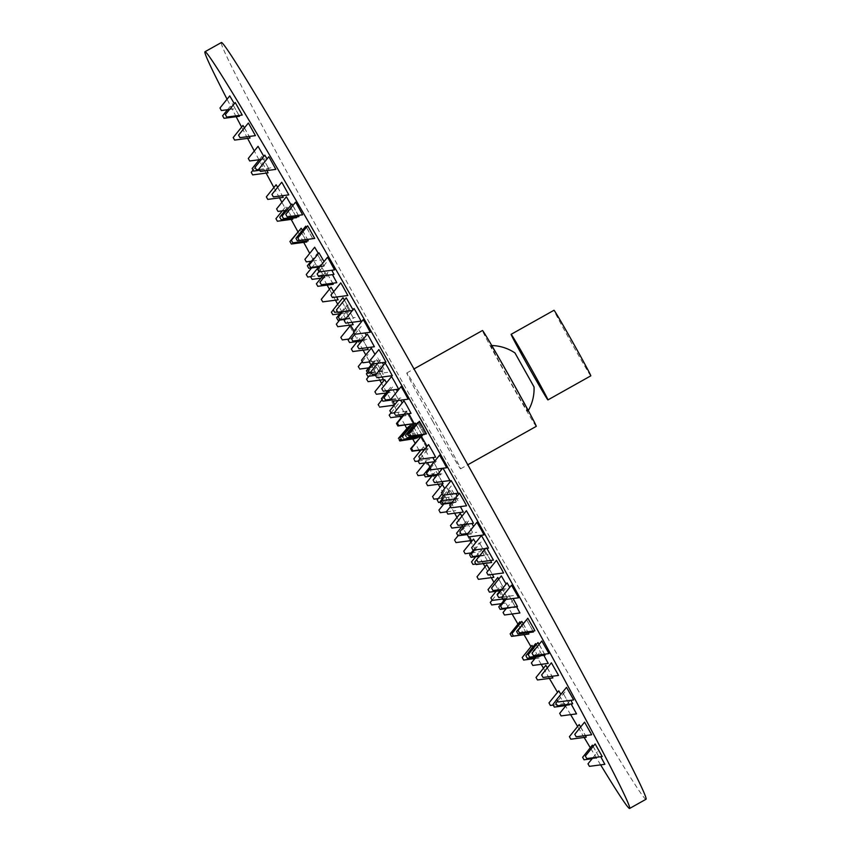 <?xml version="1.0" encoding="UTF-8"?>
<svg xmlns="http://www.w3.org/2000/svg" width="851" height="851" viewBox="0 0 851 851"><rect width="100%" height="100%" fill="white"/><g stroke="black" fill="none" stroke-linecap="round" stroke-linejoin="round"><path stroke-width="0.64" stroke-dasharray="4.25 3.19" d="M600.636 764.868A433.861 8.329 60.7 0 1 590.296 747.742M584.137 737.445A433.861 8.329 60.7 0 1 577.627 726.488M570.627 714.649A433.861 8.329 60.7 0 1 565.575 706.075M565.33 705.649A433.861 8.329 60.7 0 1 557.522 692.342M549.384 678.407A433.861 8.329 60.7 0 1 543.47 668.237M541.204 664.344A433.861 8.329 60.7 0 1 530.96 646.675M524.067 634.75A433.861 8.329 60.7 0 1 517.961 624.166M512.111 613.997A433.861 8.329 60.7 0 1 493.931 582.286M491.272 577.648A433.861 8.329 60.7 0 1 485.081 566.798M483.272 563.628A433.861 8.329 60.7 0 1 471.029 542.14M470.22 540.704A433.861 8.329 60.7 0 1 457.008 517.44M454.615 513.217A433.861 8.329 60.7 0 1 439.999 487.389M438.244 484.272A433.861 8.329 60.7 0 1 419.777 451.498M419.107 450.317A433.861 8.329 60.7 0 1 415.097 443.18M412.873 439.222A433.861 8.329 60.7 0 1 409.671 433.521A433.861 8.329 60.7 0 1 406.661 428.159M404.948 425.096A433.861 8.329 60.7 0 1 400.949 417.947M400.076 416.416A433.861 8.329 60.7 0 1 393.992 405.533M393.822 405.236A433.861 8.329 60.7 0 1 381.631 383.407M379.791 380.11A433.861 8.329 60.7 0 1 365.792 354.952M363.132 350.176A433.861 8.329 60.7 0 1 349.846 326.22M349.282 325.188A433.861 8.329 60.7 0 1 337.698 304.243M335.464 300.201A433.861 8.329 60.7 0 1 329.433 289.255M327.146 285.096A433.861 8.329 60.7 0 1 309.721 253.375M303.711 242.386A433.861 8.329 60.7 0 1 297.861 231.663M291.18 219.409A433.861 8.329 60.7 0 1 281.904 202.315M279.49 197.857A433.861 8.329 60.7 0 1 273.894 187.518M266.14 173.115A433.861 8.329 60.7 0 1 259.076 159.956M258.97 159.754A433.861 8.329 60.7 0 1 254.3 150.999M247.577 138.373A433.861 8.329 60.7 0 1 241.62 127.107M236.163 116.715A433.861 8.329 60.7 0 1 227.068 99.216M646.037 799.249A433.861 8.329 60.7 0 1 426.064 424.319A433.861 8.329 60.7 0 1 221.356 42.55M590.796 375.844A37.604 0.723 60.7 0 1 571.766 343.41A37.604 0.723 60.7 0 1 553.99 310.264M536.247 426.362A54.953 1.053 60.7 0 1 508.387 378.876A54.953 1.053 60.7 0 1 482.453 330.518M432.733 421.33A54.953 1.053 -119.3 0 0 460.593 468.827A54.953 1.053 -119.3 0 0 434.659 420.468A54.953 1.053 -119.3 0 0 406.799 372.972A54.953 1.053 -119.3 0 0 432.733 421.33M534.034 386.939L514.94 352.942M527.822 411.352A37.742 0.723 -119.3 0 0 527.833 411.352A37.742 0.723 -119.3 0 0 509.983 378.089A37.742 0.723 -119.3 0 0 490.889 345.527A37.742 0.723 -119.3 0 0 490.878 345.527A37.742 0.723 -119.3 0 0 508.685 378.738A37.742 0.723 -119.3 0 0 527.822 411.352A43.39 43.39 0 0 0 528.28 410.586M234.227 103.577L229.749 95.886M242.227 115.045L235.142 102.439M255.428 135.639L248.354 123.033M275.862 169.381L268.778 156.775M302.626 214.792L295.552 202.176M334.56 269.884L327.486 257.279M370.27 332.262L363.196 319.646M408.182 399.183L401.108 386.577M446.658 467.742L439.584 455.125M483.996 534.917L476.922 522.312M518.578 597.796L511.504 585.19M548.884 653.621L541.81 641.005M573.606 699.947L566.521 687.342M591.636 734.764L584.563 722.148M602.21 756.539L595.136 743.923M604.859 764.315L600.753 756.73M593.158 746.37L599.359 757.635L592.381 745.157M586.254 737.168L579.18 724.563M580.669 726.977L585.467 735.572M560.873 694.342L558.745 690.821M532.939 646.941L539.055 658.025L531.981 645.409M505.239 599.817L500.037 590.317L505.239 599.817M471.411 540.555L469.475 536.832M429.893 466.912L427.436 462.625M394.79 404.544L392.992 401.183M354.005 331.039L350.612 325.284M317.689 265.608L323.103 275.011L317.689 265.608M292.797 219.196L285.723 206.58L292.34 218.218M268.086 172.859L261.608 161.488L266.916 170.562M250.045 138.053L242.971 125.437M244.45 127.863L249.258 136.458M239.471 116.279L232.451 103.811L239.088 115.459M263.821 156.371L258.055 146.329M267.065 158.892L264.81 155.137M288.797 194.868L281.724 182.252M314.7 238.44L307.626 225.823M347.836 295.51L340.762 282.894M385.95 362.175L378.876 349.559M426.436 433.904L419.362 421.288M466.55 505.802L459.476 493.186M503.547 572.968L496.463 560.352M534.896 630.825L527.822 618.22M558.49 675.439L551.405 662.833M572.691 703.766L570.893 700.309M576.542 713.872L571.127 703.968M569.638 704.862L562.713 692.448L569.638 704.862M552.884 677.949L545.81 665.333M547.353 667.854L552.065 676.29M526.982 634.367L519.908 621.762M520.621 622.879L526.96 634.282M493.846 577.308L486.772 564.692M489.399 569.117L492.367 574.436M452.987 506.015L448.658 498.026L452.987 506.015M415.245 438.914L408.161 426.298M408.469 426.734L415.118 438.605M370.557 359.133L375.131 367.015L370.557 359.133M338.145 299.839L331.06 287.234M333.698 291.648L336.666 296.978M306.785 241.982L299.701 229.366M299.946 229.706L306.36 241.078M283.202 197.368L276.118 184.763M277.671 187.284L282.372 195.709M262.002 156.669L268.99 169.051L262.002 156.669M291.116 204.953L286.372 196.783M292.861 205.516L298.371 215.356M298.978 216.601L291.893 203.985M306.445 227.291L312.785 238.695M312.806 238.78L305.732 226.175M333.996 274.437L331.805 270.256M361.111 321.125L354.037 308.509M392.29 375.674L385.216 363.058M418.649 422.181L425.298 434.053M425.426 434.361L418.341 421.745M458.242 493.186L451.158 480.57M488.506 548.14L481.432 535.524M509.749 587.35L507.09 582.871M533.46 631.985L526.386 619.368M526.62 619.709L533.034 631.08M545.076 655.153L538.002 642.548M539.119 644.335L544.619 654.185M548.235 663.418L543.842 655.313M536.311 644.643L542.555 656.015L535.63 643.601M528.875 634.027L521.801 621.421M523.067 623.475L528.216 632.676M506.558 596.572L500.611 585.765L506.558 596.572M475.656 542.672L473.496 539.077M444.722 488.559L442.307 484.527M416.267 438.456L409.182 425.84M409.491 426.277L416.139 438.148M383.45 379.631L376.365 367.015L382.11 377.014M353.176 324.678L346.102 312.062L351.984 322.327M321.391 266.608L327.518 277.33L321.391 266.608M308.222 240.833L301.148 228.217M302.424 230.27L307.562 239.471M296.605 217.654L289.617 205.272L296.276 216.952M318.391 253.555L314.679 247.226M324.029 261.565L318.976 252.832M336.815 282.702L332.443 274.639M353.005 309.785L346.219 297.818M374.387 346.74L367.302 334.135M398.64 389.162L391.556 376.557M417.628 422.628L424.277 434.51M424.404 434.808L417.33 422.202M449.924 480.56L443.041 468.21M473.464 523.312L466.391 510.696M493.42 560.128L486.9 548.352M506.1 584.094L501.356 575.904M517.472 606.54L513.121 598.519M519.929 612.975L516.546 606.667M515.472 607.167L508.547 594.753L515.472 607.167M498.792 579.084L504.335 589.296L497.792 577.499M487.261 560.575L481.304 549.778L487.261 560.575M461.923 516.238L467.295 526.067L460.221 513.461M443.041 483.645L435.967 471.029L442.02 481.602M417.277 437.999L410.203 425.394M410.788 426.277L417.011 437.393M386.567 382.748L384.673 379.631M368.217 349.506L361.132 336.89L367.302 347.676M342.134 301.956L348.261 312.679L342.134 301.956M333.252 284.287L326.582 272.554L332.741 283.234M317.221 253.885L324.21 266.267L317.221 253.885M344.432 300.031L350.069 310.285L342.985 297.68M351.846 311.232L351.527 310.658M366.324 335.347L364.994 332.954M383.673 364.973L382.344 362.654M411.054 413.384L403.98 400.768M435.638 457.189L428.564 444.573M457.178 496.027L455.796 493.506M473.581 526.45L471.922 523.514M491.612 562.522L484.538 549.916L490.601 560.501M486.219 554.948L479.4 542.693L486.219 554.948M472.518 532.311L466.348 521.142L472.518 532.311M452.147 497.346L446.945 487.836L452.147 497.346M427.574 454.274L423.553 446.818L427.574 454.274M401.768 408.278L406.044 415.628L401.768 408.278M377.833 364.919L383.248 374.334L377.833 364.919M358.654 329.422L364.994 340.528L358.654 329.422M346.559 306.073L353.463 318.285L346.559 306.073M374.983 354.388L371.302 348.123M378.291 358.739L384.833 370.536L378.291 358.739M397.321 391.269L396.311 389.471M415.873 424L422.096 435.116M422.373 435.723L415.288 423.107M441.371 469.784L440.68 468.529M457.976 500.728L451.307 488.985L457.976 500.728M463.306 512.079L460.391 506.611M456.317 501.462L449.775 489.665L456.317 501.462M433.765 462.327L440.754 474.837L433.67 462.221M419.32 437.084L412.235 424.479M413.097 425.83L418.883 436.18M392.875 389.747L398.289 399.162L392.875 389.747M376.642 359.473L383.301 371.217L376.642 359.473M402.225 402.949L400.619 400.183M406.693 411.182L394.268 412.82M399.608 398.566L398.034 400.523M414.203 423.596L408.778 413.682M427.106 446.371L421.288 436.212M434.765 461.093L432.861 457.551M420.671 436.978L427.479 449.211L420.405 436.606M413.32 423.989L406.246 411.384L413.224 423.724M460.593 468.827L467.795 464.784M406.799 372.972L414.001 368.93M491.772 345.538A43.39 43.39 0 0 0 490.889 345.527M229.472 109.46L236.823 108.492M592.892 757.762L597.774 751.699M592.105 758.73L599.455 757.762M553.203 705.096L565.819 703.426M534.896 658.568L539.055 658.025M492.091 600.168L500.037 590.317M501.345 603.689L507.122 602.923M458.008 535.779L464.338 527.939M424.84 462.965L426.415 461.019M424.16 474.858L433.499 473.624M382.035 399.8L387.95 392.46M394.279 405.172L395.024 405.076M348.931 339.038L357.686 337.89M311.572 267.937L316.029 262.406M310.838 276.628L323.103 275.011M282.266 210.867L285.723 206.58M253.013 170.157L261.002 160.254M227.515 109.726L232.397 103.662M261.342 159.445L265.14 158.946M259.268 169.413L271.894 167.753M557.618 701.064L565.607 691.15M566.819 704.532L569.468 701.256M556.862 699.703L562.713 692.448M566 705.564L569.787 705.064M443.839 503.994L448.658 498.026M446.573 511.845L455.732 510.643M362.249 361.601L368.058 354.399M368.76 367.855L375.131 367.015M259.268 159.711L261.917 156.435M259.746 170.264L268.99 169.051M286.83 210.261L293.446 209.389M318.976 271.682L326.922 261.821M501.899 597.094L514.164 595.477M536.768 656.249L541.162 650.813M536.098 657.089L542.715 656.217M496.176 591.254L500.611 585.765M502.664 599.04L507.685 598.381M471.146 552.927L480.57 551.693M438.265 498.601L449.392 497.144M368.951 376.216L376.365 367.015M339.613 320.104L346.102 312.062M318.604 267.012L320.444 264.725M320.912 278.203L327.518 277.33M285.138 210.484L289.521 205.048M312.328 261.076L321.752 259.842M320.284 266.203L326.061 265.448M325.305 275.575L329.731 270.086M352.388 310.551L353.293 310.424M485.527 548.533L486.346 547.523M501.824 589.392L508.43 588.52M505.93 599.466L510.398 593.934M506.717 607.954L512.845 600.359M504.622 599.636L508.547 594.753M506.196 608.614L515.632 607.369M500.813 590.647L504.866 590.115M475.698 556.724L481.304 549.778M475.858 564.032L488.389 562.383M461.785 526.801L467.295 526.067M431.968 475.986L435.967 471.029M386.003 393.002L391.758 392.247M357.399 341.528L361.132 336.89M333.252 309.892L341.177 300.073M339.836 313.785L348.261 312.679M322.763 275.915L326.178 271.682M311.009 261.257L317.136 253.662M319.763 266.852L324.21 266.267M337.539 311.934L350.069 310.285M345.783 318.742L355.207 317.508M342.517 311.849L348.123 304.892M362.749 339.783L368.26 339.06M354.856 334.294L361.186 326.454M376.536 373.823L387.662 372.366M377.759 363.249L380.578 359.75M454.817 498.952L458.434 498.484M443.935 495.059L451.36 485.868M467.944 533.439L476.698 532.29M465.88 524.312L469.614 519.674M479.794 555.639L488.219 554.533M474.656 549.959L481.145 541.917M476.613 559.735L484.538 549.916M473.411 550.129L479.4 542.693M479.304 556.256L486.474 555.309M463.54 524.62L466.348 521.142M467.21 534.566L473.422 533.747M442.041 493.92L446.945 487.836M440.244 502.26L454.03 500.452M420.915 450.083L423.553 446.818M418.203 461.061L430.627 459.423M391.024 412.863L398.97 403.012M402.438 416.107L406.044 415.628M367.441 372.547L376.174 361.718M375.514 375.355L383.248 374.334M353.963 332.805L357.909 327.912M361.813 340.943L364.994 340.528M341.272 312.009L346.389 305.669M345.283 319.359L353.463 318.285M369.217 361.941L378.376 360.739M371.047 372.344L384.833 370.536M372.94 363.888L377.748 357.92M391.598 399.204L400.927 397.981M389.854 390.322L393.853 385.365M437.648 474.411L443.392 473.645M430.404 468.369L436.318 461.04M452.009 502.441L458.381 501.601M442.573 499.814L451.307 488.985M450.424 506.664L456.232 499.463M442.169 499.101L449.775 489.665M451.573 502.973L456.849 502.281M436.893 475.337L440.754 474.837M387.971 390.577L391.205 386.545M392.024 399.991L398.289 399.162M371.844 364.026L376.227 358.601M371.291 372.791L383.301 371.217M404.491 414.246L407.129 410.99M424.755 449.296L428.361 448.817M434.255 461.731L434.999 461.625M419.979 458.859L427.915 449.02M424.5 449.605L427.479 449.211M403.863 414.331L406.246 411.384"/><path stroke-width="1.28" d="M227.068 99.216A433.861 8.329 60.7 0 1 204.963 51.751A433.861 8.329 60.7 0 1 424.936 426.681A433.861 8.329 60.7 0 1 629.644 808.45A433.861 8.329 60.7 0 1 600.636 764.868M590.296 747.742A433.861 8.329 60.7 0 1 584.137 737.445M577.627 726.488A433.861 8.329 60.7 0 1 570.627 714.649M557.522 692.342A433.861 8.329 60.7 0 1 549.384 678.407M543.47 668.237A433.861 8.329 60.7 0 1 541.204 664.344M530.96 646.675A433.861 8.329 60.7 0 1 524.067 634.75M517.961 624.166A433.861 8.329 60.7 0 1 512.111 613.997M493.931 582.286A433.861 8.329 60.7 0 1 491.272 577.648M485.081 566.798A433.861 8.329 60.7 0 1 483.272 563.628M471.029 542.14A433.861 8.329 60.7 0 1 470.22 540.704M457.008 517.44A433.861 8.329 60.7 0 1 454.615 513.217M439.999 487.389A433.861 8.329 60.7 0 1 438.244 484.272M419.777 451.498A433.861 8.329 60.7 0 1 419.107 450.317M415.097 443.18A433.861 8.329 60.7 0 1 412.873 439.222M406.661 428.159A433.861 8.329 60.7 0 1 404.948 425.096M400.949 417.947A433.861 8.329 60.7 0 1 400.076 416.416M381.631 383.407A433.861 8.329 60.7 0 1 379.791 380.11M365.792 354.952A433.861 8.329 60.7 0 1 363.132 350.176M349.846 326.22A433.861 8.329 60.7 0 1 349.282 325.188M337.698 304.243A433.861 8.329 60.7 0 1 335.464 300.201M329.433 289.255A433.861 8.329 60.7 0 1 327.146 285.096M309.721 253.375A433.861 8.329 60.7 0 1 303.711 242.386M297.861 231.663A433.861 8.329 60.7 0 1 291.18 219.409M281.904 202.315A433.861 8.329 60.7 0 1 279.49 197.857M273.894 187.518A433.861 8.329 60.7 0 1 266.14 173.115M254.3 150.999A433.861 8.329 60.7 0 1 247.577 138.373M241.62 127.107A433.861 8.329 60.7 0 1 236.163 116.715M204.963 51.751L221.356 42.55A433.861 8.329 60.7 0 1 441.329 417.479A433.861 8.329 60.7 0 1 646.037 799.249L629.644 808.45M547.927 399.906A37.604 0.723 60.7 0 1 528.886 367.441A37.604 0.723 60.7 0 1 511.121 334.326L511.121 334.326A37.604 0.723 -119.3 0 1 530.173 366.792A37.604 0.723 -119.3 0 1 547.927 399.906L590.807 375.844A37.604 0.723 -119.3 0 0 590.807 375.844A37.604 0.723 -119.3 0 0 573.042 342.73A37.604 0.723 -119.3 0 0 554.001 310.264A37.604 0.723 60.7 0 1 554.001 310.264L511.121 334.326M414.001 368.93L482.453 330.518A54.953 1.053 60.7 0 1 510.323 378.004A54.953 1.053 60.7 0 1 536.247 426.362L467.795 464.784M491.772 345.538A43.39 43.39 0 0 1 514.961 352.942L534.034 386.939A43.39 43.39 0 0 1 528.28 410.586M221.388 110.524L219.973 108.003L221.388 110.524L229.472 109.46M219.973 108.003L229.749 95.886L234.227 103.577M226.76 117.055L225.366 114.555L226.76 117.055M225.366 114.555L235.248 102.556L242.227 115.045L226.781 117.076M239.918 137.564L238.567 135.149L239.918 137.564M238.567 135.149L248.354 123.033L248.705 123.555L255.428 135.639L239.993 137.671M260.268 171.179L259.002 168.892L260.268 171.179M259.002 168.892L268.778 156.775L269.533 157.946L275.862 169.381L260.417 171.413M286.936 216.42L285.776 214.303L286.936 216.42M285.776 214.303L295.552 202.176L296.818 204.219L302.626 214.792L287.191 216.824M318.753 271.299L317.71 269.395L318.753 271.299M317.71 269.395L327.486 257.279L329.369 260.374L334.56 269.884L319.125 271.916M354.314 333.432L353.42 331.773L354.314 333.432M353.42 331.773L363.196 319.646L365.76 323.954L370.27 332.262L354.835 334.294M392.088 400.098L391.332 398.694L392.088 400.098M391.332 398.694L401.108 386.577L404.406 392.162L408.182 399.183L392.747 401.215M430.415 468.39L431.212 469.773L429.798 467.252L430.415 468.39L426.542 473.156L427.957 475.677L426.542 473.156M429.798 467.252L439.584 455.125L443.616 462.029L446.658 467.742L431.212 469.773M467.603 535.311L468.561 536.949L467.603 535.311M467.146 534.428L476.922 522.312L481.677 530.513L483.996 534.917L468.561 536.949M502.058 597.945L503.143 599.827L502.058 597.945M501.728 597.306L511.504 585.19L516.919 594.594L518.578 597.796L503.143 599.827M532.247 653.557L533.449 655.653L532.247 653.557M532.035 653.132L541.81 641.005L547.81 651.494L548.884 653.621L533.449 655.653M556.862 699.703L558.16 701.979L556.745 699.458L552.937 704.575L554.352 707.096L552.937 704.575M556.745 699.458L566.521 687.342L573 698.714L573.606 699.947L558.16 701.979M574.829 734.381L576.201 736.796L574.829 734.381M574.787 734.275L584.563 722.148L591.381 734.19L591.636 734.764L576.201 736.796M585.36 756.071L586.775 758.571L585.36 756.039L595.136 743.923L602.21 756.539L586.775 758.571M587.998 763.826L589.413 766.347L587.998 763.826L592.892 757.762M589.413 766.347L604.859 764.315L600.753 756.73M582.627 757.294L584.02 759.794L582.627 757.294L592.381 745.157L593.158 746.37M569.468 736.785L570.819 739.2L569.468 736.785M569.404 736.679L579.18 724.563L580.669 726.977M585.467 735.572L586.254 737.168L570.819 739.2M549.118 703.171L550.384 705.458L549.118 703.171M548.969 702.937L558.745 690.821L560.873 694.342M522.45 657.94L523.61 660.057L522.45 657.94M522.195 657.525L531.981 645.409L532.939 646.941M490.644 603.051L491.676 604.955L490.644 603.051M455.072 540.917L455.976 542.587L455.072 540.917M469.475 536.832L471.411 540.555L455.976 542.587M417.298 474.252L418.054 475.656L417.298 474.252M427.436 462.625L429.893 466.912M378.982 405.97L378.174 404.587L378.982 405.97M392.992 401.183L394.79 404.544M341.783 339.038L340.836 337.4L341.783 339.038M340.836 337.4L350.612 325.284L354.005 331.039M307.339 276.405L306.254 274.522L307.339 276.405M277.139 220.803L275.937 218.696L277.139 220.803M292.34 218.218L292.797 219.196L277.352 221.228M252.524 174.646L251.226 172.37L252.524 174.646M266.916 170.562L268.086 172.859L252.641 174.891M234.557 139.968L233.195 137.564L234.557 139.968M233.195 137.564L242.971 125.437L244.45 127.863M249.258 136.458L250.045 138.053L234.61 140.085M224.026 118.278L222.622 115.789L224.036 118.31L239.471 116.279L239.088 115.459M249.694 160.977L248.279 158.456L249.694 160.977L261.342 159.445M248.279 158.456L258.055 146.329L263.821 156.371M256.417 169.743L255.034 167.264L256.417 169.743M255.034 167.264L264.81 155.137L267.065 158.892M273.245 196.73L271.937 194.379L273.245 196.73M271.937 194.379L281.724 182.252L282.255 183.071L288.797 194.868L273.362 196.9M299.041 240.11L297.85 237.95L299.041 240.11M297.85 237.95L307.626 225.823L308.753 227.632L314.7 238.44L299.265 240.471M332.018 296.914L330.986 295.02L332.018 296.914M330.986 295.02L340.762 282.894L342.645 286L347.836 295.51L332.401 297.542M369.962 363.281L369.1 361.686L369.962 363.281M369.1 361.686L378.876 349.559L381.62 354.176L385.95 362.175L370.515 364.207M410.267 434.68L411.001 435.935L410.267 434.68M409.586 433.414L419.362 421.288L423.032 427.542L426.436 433.904L411.001 435.935M450.19 506.249L451.104 507.834L450.19 506.249M449.69 505.313L459.476 493.186L464.05 501.069L466.55 505.802L451.104 507.834M487.017 573.117L488.102 574.999L487.017 573.117M486.687 572.478L496.463 560.352L501.888 569.766L503.547 572.968L488.102 574.999M518.238 630.719L519.461 632.857L518.238 630.719M518.046 630.336L527.822 618.22L533.949 628.942L534.896 630.825L519.461 632.857M541.715 675.13L543.044 677.47L541.715 675.13M541.63 674.949L551.405 662.833L558.075 674.566L558.49 675.439L543.044 677.47M555.852 703.32L557.245 705.798L555.852 703.32M570.893 700.309L572.691 703.766L557.245 705.798M559.692 713.372L561.107 715.904L559.692 713.372L566.819 704.532M561.107 715.904L576.542 713.872L571.127 703.968M536.141 677.619L537.449 679.981L536.141 677.619M536.034 677.46L545.81 665.333L547.353 667.854M552.065 676.29L552.884 677.949L537.449 679.981M510.355 634.24L511.547 636.399L510.355 634.24M510.132 633.878L519.908 621.762L520.621 622.879M526.96 634.282L511.547 636.399M477.368 577.435L478.411 579.34L477.368 577.435M476.985 576.818L486.772 564.692L489.399 569.117M492.367 574.436L493.846 577.308L478.411 579.34M439.424 511.068L440.297 512.674L439.424 511.068M399.119 439.669L399.8 440.946L399.119 439.669M398.385 438.425L408.469 426.734M415.118 438.605L399.8 440.946M359.196 368.1L358.282 366.526L359.196 368.1M322.369 301.233L321.284 299.35L322.369 301.233M321.284 299.35L331.06 287.234L333.698 291.648M336.666 296.978L338.145 299.839L322.699 301.871M291.159 243.641L289.925 241.493L291.159 243.641M289.925 241.493L299.946 229.706M306.36 241.078L306.785 241.982L291.34 244.014M267.682 199.23L266.342 196.879L267.682 199.23M266.342 196.879L276.118 184.763L277.671 187.284M282.372 195.709L283.202 197.368L267.757 199.4M253.534 171.03L252.141 168.551L253.534 171.03M278.011 211.42L276.596 208.899L278.011 211.42L286.83 210.261M276.596 208.899L286.372 196.783L291.116 204.953M283.5 218.59L282.117 216.111L283.5 218.59M282.117 216.111L291.893 203.985L292.861 205.516M298.371 215.356L298.978 216.601L283.532 218.633M297.254 240.652L295.946 238.291L297.254 240.652M295.946 238.291L305.732 226.175L306.445 227.291M312.785 238.695L297.361 240.812M318.338 276.107L317.146 273.948L318.338 276.107M331.805 270.256L333.996 274.437L318.561 276.469M345.293 322.54L344.261 320.636L345.293 322.54M344.261 320.636L354.037 308.509L355.909 311.615L361.111 321.125L345.676 323.157M376.302 376.78L375.44 375.185L376.302 376.78M375.44 375.185L385.216 363.058L387.96 367.675L392.29 375.674L376.855 377.706M409.246 435.138L409.98 436.393L409.246 435.138M425.298 434.053L409.98 436.393M408.565 433.861L418.649 422.181M441.882 493.633L442.797 495.218L441.882 493.633M441.382 492.686L451.158 480.57L455.742 488.453L458.242 493.186L442.797 495.218M471.986 548.289L473.071 550.172L471.986 548.289M471.645 547.65L481.432 535.524L486.846 544.938L488.506 548.14L473.071 550.172M497.495 595.37L498.718 597.508L497.495 595.37M497.303 594.987L507.09 582.871L509.749 587.35M516.685 631.665L518.014 634.016L516.685 631.665M533.034 631.08L533.46 631.985L518.014 634.016M516.6 631.495L526.62 619.709M528.248 654.706L529.641 657.185L528.248 654.706M544.619 654.185L545.076 655.153L529.641 657.185M528.226 654.664L538.002 642.548L539.119 644.335M531.386 662.929L532.8 665.45L531.386 662.929L536.768 656.249M532.8 665.45L548.235 663.418L543.842 655.313M525.886 655.759L527.269 658.248L525.886 655.759L535.63 643.601L536.311 644.643M512.132 633.708L513.44 636.059L512.132 633.708M512.025 633.538L521.801 621.421L523.067 623.475M528.216 632.676L528.875 634.027L513.44 636.059M491.059 598.253L492.24 600.412L491.059 598.253M464.093 551.82L465.135 553.724L464.093 551.82M463.721 551.193L473.496 539.077L475.656 542.672M433.085 497.569L433.946 499.175L433.085 497.569M432.531 496.654L442.307 484.527L444.722 488.559M400.14 439.212L400.821 440.488L400.14 439.212M399.406 437.967L409.491 426.277M416.139 438.148L400.821 440.488M367.504 380.716L366.59 379.142L367.504 380.716M382.11 377.014L383.45 379.631L368.004 381.663M337.411 326.061L336.326 324.188L337.411 326.061M351.984 322.327L353.176 324.678L337.741 326.71M311.892 278.99L310.668 276.841L311.892 278.99M292.701 242.684L291.372 240.344L292.701 242.684M291.372 240.344L301.148 228.217L302.424 230.27M307.562 239.471L308.222 240.833L292.787 242.865M281.149 219.643L279.745 217.165L281.16 219.686L296.605 217.654L296.276 216.952M306.317 261.874L304.903 259.353L306.317 261.874L312.328 261.076M304.903 259.353L314.679 247.226L318.391 253.555M310.583 267.437L309.2 264.948L310.583 267.437M309.2 264.948L318.976 252.832L324.029 261.565M321.263 284.564L319.955 282.202L321.263 284.564M332.443 274.639L336.815 282.702L321.37 284.734M337.634 312.094L336.443 309.934L337.634 312.094M336.443 309.934L346.219 297.818L353.005 309.785M358.569 348.155L357.526 346.251L358.569 348.155M357.526 346.251L367.302 334.135L369.185 337.23L374.387 346.74L358.941 348.772M382.652 390.279L381.78 388.673L382.652 390.279M381.78 388.673L391.556 376.557L394.311 381.174L398.64 389.162L383.195 391.194M408.235 435.595L407.544 434.318L408.235 435.595M424.277 434.51L408.969 436.84M407.544 434.318L417.628 422.628M433.574 481.017L434.489 482.591L433.574 481.017M443.041 468.21L449.924 480.56L434.489 482.591M456.944 523.461L458.029 525.344L456.944 523.461M456.615 522.822L466.391 510.696L471.816 520.11L473.464 523.312L458.029 525.344M476.762 560.022L477.985 562.16L476.762 560.022M486.9 548.352L493.42 560.128L477.985 562.16M491.655 588.201L492.995 590.551L491.655 588.201M491.58 588.03L501.356 575.904L506.1 584.094M500.633 606.103L502.037 608.571L500.633 606.103M513.121 598.519L517.472 606.54L502.037 608.571M503.069 612.486L504.483 615.007L503.069 612.486L506.717 607.954M504.483 615.007L519.929 612.975L516.546 606.667M498.803 606.923L500.186 609.401L498.803 606.923M488.123 589.786L489.431 592.147L488.123 589.786M488.017 589.626L497.792 577.499L498.792 579.084M471.752 562.256L472.943 564.415L471.752 562.256M450.817 526.195L451.86 528.099L450.817 526.195M450.445 525.578L460.221 513.461L461.923 516.238M426.745 484.081L427.606 485.676L426.745 484.081M442.02 481.602L443.041 483.645L427.606 485.676M401.161 438.754L401.842 440.031L401.161 438.754M400.427 437.51L410.203 425.394L410.788 426.277M417.011 437.393L417.277 437.999L401.842 440.031M375.812 393.332L374.897 391.758L375.812 393.332M374.897 391.758L384.673 379.631L386.567 382.748M352.442 350.899L351.357 349.016L352.442 350.899M367.302 347.676L368.217 349.506L352.771 351.537M332.635 314.338L331.401 312.189L332.635 314.338M317.731 286.149L316.391 283.798L317.731 286.149M332.741 283.234L333.252 284.287L317.806 286.319M308.753 268.256L307.36 265.778L308.775 268.299L319.763 266.852M334.624 312.317L333.209 309.796L334.624 312.317L337.539 311.934M333.209 309.796L342.985 297.68L344.432 300.031M339.719 319.465L338.347 317.008L339.719 319.465M351.527 310.658L351.846 311.232M352.644 340.804L351.41 338.57L352.644 340.804M364.994 332.954L366.324 335.347M371.844 373.77L370.802 371.866L371.844 373.77M382.344 362.654L383.673 364.973M395.013 414.384L394.204 412.895L395.013 414.384M394.204 412.895L403.98 400.768L407.033 405.927L411.054 413.384L395.619 415.416M419.341 457.753L420.203 459.221L419.341 457.753M418.788 456.689L428.564 444.573L432.84 451.913L435.638 457.189L420.203 459.221M441.914 498.633L442.988 500.516L441.914 498.633M455.796 493.506L457.178 496.027M459.987 532.098L461.253 534.322L459.987 532.098M471.922 523.514L473.581 526.45M471.401 554.118L472.784 556.565L471.401 554.118M474.762 562.032L476.177 564.553L474.762 562.032L476.613 559.735M476.177 564.553L491.612 562.522L490.601 560.501M469.678 554.895L471.039 557.341L469.678 554.895M456.753 533.545L457.987 535.779L456.753 533.545M437.542 500.579L438.584 502.484L437.542 500.579M414.384 459.965L415.182 461.455L414.384 459.965M390.045 416.607L389.194 415.139L390.045 416.607M367.483 375.727L366.398 373.844L367.483 375.727M349.399 342.251L348.133 340.038L349.399 342.251M337.996 320.231L336.613 317.795L337.996 320.231M362.941 362.771L361.526 360.239L362.941 362.771L369.217 361.941M361.526 360.239L371.302 348.123L374.983 354.388M369.281 372.398L367.972 370.036L369.281 372.398M385.12 399.385L384.078 397.491L385.12 399.385M396.311 389.471L397.321 391.269M406.193 436.51L405.512 435.233L406.193 436.51M422.096 435.116L422.373 435.723L406.927 437.754M405.512 435.233L415.288 423.107L415.873 424M440.68 468.529L441.371 469.784M441.605 501.282L442.945 503.632L441.605 501.282M446.456 511.589L447.871 514.11L446.456 511.589L450.424 506.664M447.871 514.11L463.306 512.079L460.391 506.611M440.105 501.952L441.414 504.313L440.105 501.952M424.277 474.964L425.309 476.868L424.277 474.964M423.894 474.347L433.765 462.327M403.193 437.85L402.459 436.595L403.193 437.85M402.459 436.595L412.235 424.479L413.097 425.83M418.883 436.18L419.32 437.084L403.874 439.116M382.514 400.555L381.429 398.672L382.514 400.555M367.781 373.068L366.451 370.728L367.781 373.068M391.247 413.214L389.832 410.693L391.247 413.214L394.268 412.82M400.619 400.183L402.225 402.949M398.385 425.011L397.353 423.107L398.385 425.011M408.778 413.682L414.203 423.596L398.768 425.628M411.841 448.966L412.916 450.849L411.841 448.966M411.501 448.328L421.288 436.212L427.106 446.371M418.139 461.136L419.554 463.657L418.139 461.136L419.979 458.859M432.861 457.551L434.765 461.093M411.001 449.349L412.044 451.243L411.001 449.349M410.618 448.722L420.671 436.978M397.555 425.383L396.47 423.5L397.555 425.383M413.224 423.724L397.885 426.021M584.02 759.794L592.105 758.73M550.384 705.458L553.203 705.096M523.61 660.057L534.896 658.568M490.261 602.434L492.091 600.168M491.676 604.955L501.345 603.689M454.562 540.055L458.008 535.779L467.21 534.566M416.639 473.135L424.84 462.965M418.054 475.656L424.16 474.858M378.174 404.587L382.035 399.8M379.589 407.108L394.279 405.172M342.251 339.921L348.931 339.038M306.254 274.522L311.572 267.937M307.668 277.043L310.838 276.628M275.937 218.696L282.266 210.867M251.226 172.37L253.013 170.157M222.622 115.789L227.515 109.726M256.449 169.785L259.268 169.413M555.831 703.277L557.618 701.064M554.352 707.096L566 705.564M438.882 510.143L443.839 503.994M440.297 512.674L446.573 511.845M358.282 366.526L362.249 361.601M359.696 369.047L368.76 367.855M252.141 168.551L259.268 159.711M253.555 171.083L259.746 170.264M317.146 273.948L318.976 271.682M498.718 597.508L501.899 597.094M527.269 658.248L536.098 657.089M490.825 597.891L496.176 591.254M492.24 600.412L502.664 599.04M465.135 553.724L471.146 552.927M433.946 499.175L438.265 498.601M366.59 379.142L368.951 376.216M336.326 324.188L339.613 320.104M310.668 276.841L318.604 267.012M312.083 279.362L320.912 278.203M279.745 217.165L285.138 210.484M310.615 267.48L320.284 266.203M319.955 282.202L325.305 275.575M337.858 312.455L352.388 310.551M433.074 480.07L442.594 468.273M476.571 559.639L485.527 548.533M492.995 590.551L501.824 589.392M500.622 606.05L505.93 599.466M498.771 606.88L504.622 599.636M500.186 609.401L506.196 608.614M489.431 592.147L500.813 590.647M471.528 561.894L475.698 556.724M472.943 564.415L475.858 564.032M451.86 528.099L461.785 526.801M426.191 483.155L431.968 475.986M376.312 394.279L386.003 393.002M351.357 349.016L357.399 341.528M331.401 312.189L333.252 309.892M332.815 314.71L339.836 313.785M316.391 283.798L322.763 275.915M307.36 265.778L311.009 261.257M339.762 319.54L345.783 318.742M338.347 317.008L342.517 311.849M352.825 341.091L362.749 339.783M351.41 338.57L354.856 334.294M372.217 374.387L376.536 373.823M370.802 371.866L377.759 363.249M442.988 500.516L454.817 498.952M441.573 497.984L443.935 495.059M461.253 534.322L467.944 533.439M459.838 531.801L465.88 524.312M472.784 556.565L479.794 555.639M471.358 554.044L474.656 549.959M469.624 554.82L473.411 550.129M471.039 557.341L479.304 556.256M456.572 533.258L463.54 524.62M437.169 499.962L442.041 493.92M438.584 502.484L440.244 502.26M413.767 458.934L420.915 450.083M415.182 461.455L418.203 461.061M389.194 415.139L391.024 412.863M390.609 417.66L402.438 416.107M366.398 373.844L367.441 372.547M367.813 376.365L375.514 375.355M348.133 340.038L353.963 332.805M349.548 342.559L361.813 340.943M336.613 317.795L341.272 312.009M338.028 320.316L345.283 319.359M369.387 372.568L371.047 372.344M367.972 370.036L372.94 363.888M385.492 400.013L391.598 399.204M384.078 397.491L389.854 390.322M427.957 475.677L437.648 474.411M442.945 503.632L452.009 502.441M441.531 501.111L442.573 499.814M439.999 501.792L442.169 499.101M441.414 504.313L451.573 502.973M425.309 476.868L436.893 475.337M381.429 398.672L387.971 390.577M382.844 401.193L392.024 399.991M366.451 370.728L371.844 364.026M367.866 373.249L371.291 372.791M389.832 410.693L398.034 400.523M397.353 423.107L404.491 414.246M412.916 450.849L424.755 449.296M419.554 463.657L434.255 461.731M412.044 451.243L424.5 449.605M396.47 423.5L403.863 414.331"/></g></svg>
